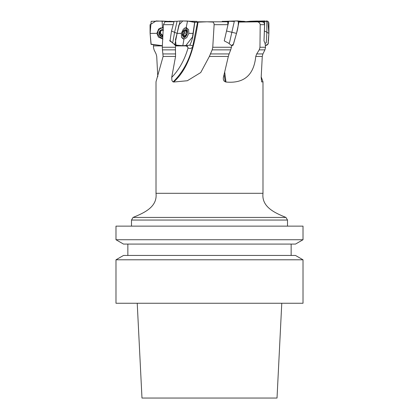 <?xml version="1.0" encoding="UTF-8"?>
<svg xmlns="http://www.w3.org/2000/svg" width="419" height="419" viewBox="0 0 419 419"><rect width="100%" height="100%" fill="white"/><g stroke="black" fill="none" stroke-linecap="round" stroke-linejoin="round"><path stroke-width="0.63" d="M169.894 40.208L169.768 40.873L170.418 40.873M173.435 21.798L164.976 21.798L163.42 24.679L172.717 24.679M163.42 24.679L162.294 47.253L175.435 47.253L175.723 45.896L173.566 43.655M172.277 42.623L169.768 40.873M194.767 22.291L207.044 21.798L197.145 21.798L211.867 21.798M196.26 21.353L196.684 21.317L197.391 22.181L194.767 22.202M238.621 21.83L244.963 21.888L239.087 21.798M238.689 22.066L261.765 21.798C263.52 21.977 264.457 22.94 264.583 24.679L263.991 40.873L265.033 43.215L265.552 47.253L264.923 49.866L262.917 53.931L262.273 56.439L261.178 77.395L261.645 81.888M210.317 53.931L229.099 53.931L230.701 49.866L212.176 49.866L209.369 56.439L200.732 72.55L187.335 80.736L173.676 82.03L172.748 81.679L171.921 80.453L171.706 77.395A47.546 29.314 107.8 0 0 188.058 47.839C189.524 48.808 191.017 48.62 192.52 47.279C188.681 61.535 182.213 73.074 173.115 81.888M175.435 47.253L175.556 56.439L171.706 77.395M175.273 49.866L162.457 49.866L163.111 56.439L156.009 81.794L156.009 193.306L262.991 193.306L262.991 81.794L261.681 81.93M153.516 45.388L153.448 47.253L154.077 49.866L156.083 53.931L156.727 56.439L157.78 76.708M261.21 76.913L262.991 81.794M264.923 49.866L259.22 49.866L256.706 53.931L255.758 56.439C253.867 75.163 243.942 83.695 225.982 82.03L224.086 81.082L223.364 79.568L223.29 77.908L228.329 56.439L209.369 56.439M162.457 49.866L162.294 47.253M207.044 21.798L213.124 22.081L214.015 23.537L214.119 24.679L227.988 24.679L224.259 40.873L228.69 43.215L231.791 45.896L230.701 49.866M214.119 24.679L212.758 47.253L231.492 47.253M212.26 21.798L227.611 21.798L227.988 24.679M212.176 49.866L212.758 47.253M229.099 53.931L228.329 56.439M256.784 21.798C258.727 21.851 259.864 22.809 260.199 24.679L264.583 24.679M260.199 24.679L259.963 47.253L265.552 47.253M259.22 49.866L259.963 47.253M206.74 21.798L197.139 21.798M115.984 226.14L303.016 226.14L303.016 239.736L115.984 239.736L115.984 226.14M115.984 303.256L303.016 303.256L303.016 259.796L115.984 259.796L115.984 303.256M303.016 259.796L295.489 255.449L123.511 255.449L115.984 259.796M291.147 244.083L291.147 255.449M303.016 239.736L295.489 244.083L123.511 244.083L115.984 239.736M137.228 303.256L141.978 398.05L277.022 398.05L281.772 303.256M153.433 45.896L162.357 45.896M162.813 36.846A3.713 3.556 33.5 0 1 159.073 33.201A3.713 3.556 33.5 0 1 163.169 29.681M162.818 36.689A3.556 3.404 33.5 0 1 160.865 30.252A3.556 3.404 33.5 0 1 163.164 29.833M162.755 37.993A5.128 4.908 33.5 0 1 158.607 30.194L159.152 29.372A5.128 4.908 33.5 0 1 160.734 27.89M158.607 30.194A5.128 4.908 33.5 0 1 163.253 28.083M162.865 35.772L161.106 36.228L159.23 33.237L160.435 31.802L160.865 30.252L163.457 30.226M159.34 32.656L159.676 32.389M160.912 30.226L160.44 30.985L160.865 30.252M162.902 35.06A2.724 2.608 33.5 0 1 161.818 30.168M160.933 30.247L160.367 31.912M159.739 33.997L160.231 33.258L160.985 33.777L161.147 34.609L160.666 35.337M159.749 32.383L160.231 33.258M162.163 36.044L162.897 35.175M161.085 34.698L162.467 35.578M188.141 47.918L188.058 47.839A2.833 1.749 107.8 0 1 187.555 46.739L185.874 45.896L175.723 45.896M197.553 22.228L192.52 47.279M187.209 45.53L187.555 46.739M185.418 29.634A3.713 2.289 -72.2 0 1 186.429 35.044A3.713 2.289 -72.2 0 1 182.344 35.044A3.713 2.289 -72.2 0 1 185.418 29.634M185.287 36.228L184.538 36.207L185.287 36.228L186.989 33.237A3.556 2.195 -72.2 0 1 185.287 36.228A3.556 2.195 -72.2 0 1 183.03 36.228A3.556 2.195 -72.2 0 1 182.475 33.237A3.556 2.195 -72.2 0 1 184.171 30.252A3.556 2.195 -72.2 0 1 186.429 30.252A3.556 2.195 -72.2 0 1 186.989 33.237L186.706 32.389L184.313 31.65L184.03 31.132A2.724 1.681 -72.2 0 1 183.527 33.777L184.098 33.258L184.522 31.718M184.622 28.083A5.128 3.158 -72.2 0 1 185.015 28.047A5.128 3.158 -72.2 0 1 185.627 28.146A5.128 3.158 -72.2 0 1 187.073 33.991A5.128 3.158 -72.2 0 1 182.495 37.909A5.128 3.158 -72.2 0 1 181.637 37.364M184.538 36.207L183.868 35.767L183.03 36.228L182.459 33.997L182.763 32.389L183.564 30.985L184.171 30.252L184.706 30.456L184.14 30.278M182.873 36.013L183.475 36.207L183.03 36.228M184.339 30.137L186.429 30.252L186.445 30.985L184.119 30.294M186.644 32.383L186.392 31.022M186.455 32.326L184.313 31.65M186.403 33.997L184.098 33.258M183.847 30.556A2.724 1.681 -72.2 0 1 184.03 31.132L184.103 30.304M185.601 35.4L183.297 34.662L183.527 33.777A2.724 1.681 107.8 0 1 182.674 34.767M186.445 30.985L184.873 30.477M182.867 35.416L183.297 34.662M158.67 29.042L156.858 33.347L150.107 33.384L151.165 21.322L162.143 21.044L162.436 27.633L158.612 29.094M150.107 33.384L151.154 44.409L162.368 45.702L150.997 44.168L150.107 33.384L150.054 24.716L156.13 20.95L173.529 21.678L162.143 21.044M156.858 33.347L158.445 37.113L162.902 39.067M169.072 21.259L173.712 21.516M163.269 27.691L162.436 27.633M245.288 21.516L238.395 21.364M228.858 43.361L229.476 42.817L234.3 21.437L228.434 21.259L232.99 21.139M237.835 20.95L241.564 21.259L238.317 21.259M237.61 20.95L236.929 20.95M236.557 20.95L227.072 21.259L237.222 20.95M228.868 21.259L228.57 21.259M264.022 40.208L264.74 21.804L255.187 21.364L245.555 21.872M265.07 43.361L266.269 42.817L266.877 32.31L266.767 21.437L256.857 21.044L249.928 21.259L265.002 20.95M264.614 31.027L268.893 33.384L267.835 21.322L256.857 21.044M266.112 45.357L265.484 45.388L268.003 44.168L268.893 33.384L268.935 23.302M255.187 21.364L250.211 21.259L245.047 21.762M224.411 40.208L228.669 21.804L222.316 21.317L221.861 21.798M225.364 21.364L235.185 21.029M226.621 31.027L236.499 33.384C237.819 29.094 238.437 25.072 238.364 21.322L236.484 20.95L234.404 21.112L236.489 20.976M232.514 45.409L231.388 45.54L233.462 44.168L236.499 33.384L238.704 23.323M228.434 21.259L222.316 21.364M181.327 33.347L177.106 33.384L180.029 21.322L180.683 20.955L187.539 21.044L186.162 27.633L183.428 29.042L181.327 33.347L181.532 37.113L183.087 38.883L183.978 39.067L186.706 37.652L188.812 33.347L193.253 33.384C192.813 37.768 191.624 41.722 189.697 45.242L182.82 45.723L175.624 45.084L172.916 43.23L170.088 40.559L171.507 31.027L174.126 21.353L174.65 21.348M172.916 43.23L172.707 42.817L174.597 32.31L177.033 21.437L177.483 21.259L174.126 21.364M171.507 31.027L177.106 33.384L178.892 24.999L182.784 20.95L194.07 21.411M175.624 45.084L174.959 44.168L177.106 33.384L175.477 39.606L176.011 45.299M183.978 39.067L182.82 45.723M187.539 21.044L194.772 22.401L193.253 33.384M188.812 33.347L188.602 29.587L186.162 27.633L186.675 27.691M268.893 22.872L268.783 22.49M268.422 21.851L268.092 21.516M267.657 21.222L267.05 21.002M266.714 20.955L266.306 20.95M266.542 45.299L266.913 45.173M267.532 44.765L268.301 43.367M268.349 43.037L268.37 42.633M268.422 41.35L268.893 33.384M238.762 22.883L238.018 21.002M237.28 20.95L236.573 20.95M233.053 45.299L236.499 33.384M194.715 21.903L192.494 37.008L185.685 45.781M185.57 45.786L176.294 45.357M175.556 56.439L163.111 56.439M262.273 56.439L255.758 56.439M163.111 53.931L175.681 53.931M256.706 53.931L262.917 53.931M196.977 217.43L285.931 217.43L287.507 220.048L131.493 220.048L133.069 217.43L196.977 217.43M160.482 31.022L160.969 30.294M159.801 33.981L160.288 33.253M224.097 74.414L225.26 81.888M225.982 82.03L224.684 71.963M173.676 82.03C189.786 67.517 194.73 43.456 198.014 22.212M189.865 45.147A2.97 0.456 -169.2 0 1 192.976 46.2M186.34 33.981L184.061 33.253M185.565 35.348L183.286 34.615M183.475 36.144L182.836 35.94M157.827 33.075A5.615 5.374 33.5 0 1 159.047 28.738M158.743 29.99A5.19 4.97 33.5 0 1 160.414 28M239.328 21.364L238.374 21.343M262.991 193.306C261.409 207.264 275.409 213.051 285.931 217.43M156.009 193.306C157.591 207.264 143.591 213.051 133.069 217.43M287.507 226.14L287.507 220.048M131.493 226.14L131.493 220.048M127.853 244.083L127.853 255.449M160.66 35.343L161.147 34.609M162.127 36.092L162.603 35.369M185.627 28.146L184.936 27.921M182.495 37.909L181.804 37.684M184.072 35.804L182.721 35.369M192.022 21.259L196.684 21.364M241.517 21.259L244.35 21.348M180.683 20.955L177.436 21.259"/></g></svg>
